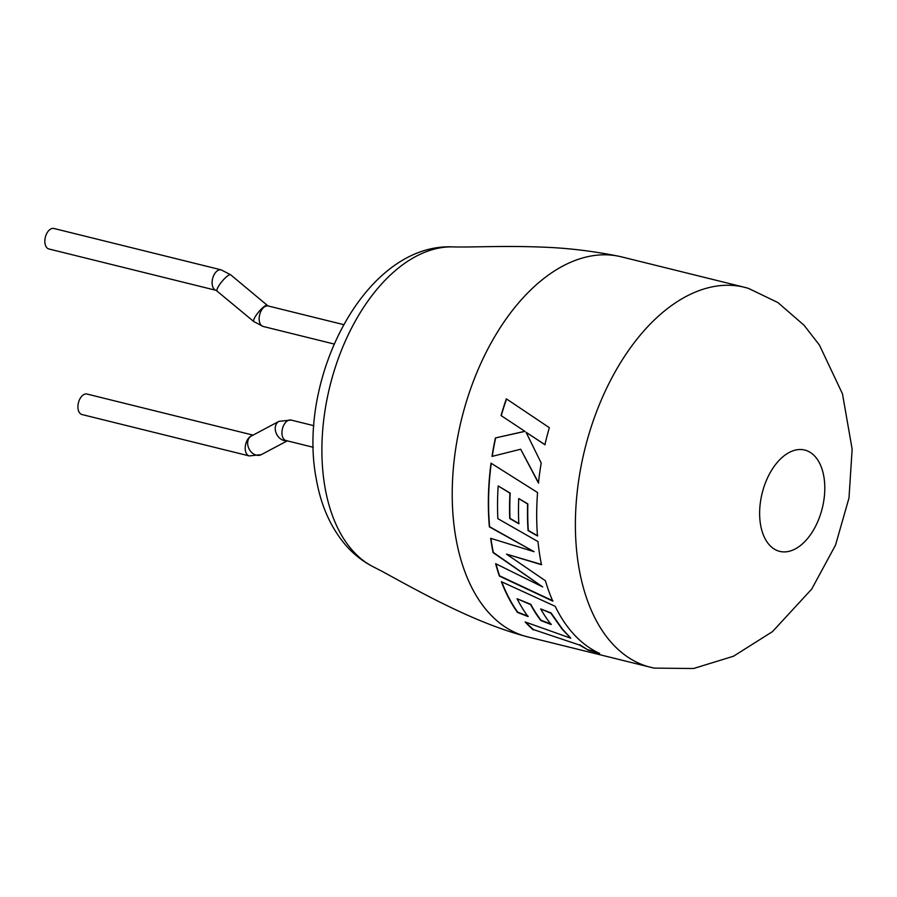 <?xml version="1.0" encoding="UTF-8"?>
<svg xmlns="http://www.w3.org/2000/svg" width="897" height="897" viewBox="0 0 897 897"><rect width="100%" height="100%" fill="white"/><g stroke="black" fill="none" stroke-linecap="round" stroke-linejoin="round"><path stroke-width="1.35" d="M654.575 668.13A195.703 116.173 -76.1 0 1 650.56 667.267A195.703 116.173 -76.1 0 1 579.989 573.43A195.703 116.173 -76.1 0 1 664.352 311.068A195.703 116.173 -76.1 0 1 744.566 287.309A195.703 116.173 -76.1 0 1 748.524 288.419L777.856 302.524L804.037 325.23L819.421 345.053L842.474 393.828L852.15 449.173L848.988 498.026L835.522 545.107L811.707 589.094L772.508 631.611L733.499 656.234L693.549 668.512L654.575 668.13M801.066 545.028A52.183 30.98 -76.1 0 1 760.858 526.337A52.183 30.98 -76.1 0 1 783.361 456.382A52.183 30.98 -76.1 0 1 823.569 475.062A52.183 30.98 -76.1 0 1 801.066 545.028M650.56 667.267L527.391 636.792A195.703 116.173 -76.1 0 1 525.025 636.164A195.703 116.173 -76.1 0 1 456.82 542.954A195.703 116.173 -76.1 0 1 541.183 280.604A195.703 116.173 -76.1 0 1 619.008 256.295A195.703 116.173 -76.1 0 1 621.397 256.834L744.566 287.309M253.055 435.123L87.043 394.052A10.551 6.268 103.9 0 0 82.715 395.33A10.551 6.268 103.9 0 0 77.938 406.24A10.551 6.268 103.9 0 0 81.975 414.537L249.243 455.923A10.551 6.268 103.9 0 1 245.206 447.625A10.551 6.268 103.9 0 1 249.994 436.716A10.551 6.268 103.9 0 1 252.472 435.437M343.607 324.624L268.27 305.989A10.551 6.268 -76.1 0 0 263.942 307.267A10.551 6.268 -76.1 0 0 259.39 321.418A10.551 6.268 -76.1 0 0 263.202 326.474L253.773 321.552L216.121 290.348L48.887 248.974A10.551 6.268 -76.1 0 1 44.85 240.688A10.551 6.268 -76.1 0 1 49.638 229.767A10.551 6.268 -76.1 0 1 53.966 228.488L221.234 269.874A10.551 6.268 -76.1 0 0 216.906 271.152A10.551 6.268 -76.1 0 0 212.118 282.039A10.551 6.268 -76.1 0 0 216.132 290.359L216.166 290.359M533.367 629.941A195.703 116.173 -76.1 0 1 525.16 621.957L570.806 638.216L562.273 629.402L550.904 613.268L540.7 608.917A195.703 116.173 -76.1 0 0 551.117 624.503L540.813 620.533A195.703 116.173 -76.1 0 1 530.609 604.6L517.076 598.736A195.703 116.173 -76.1 0 0 528.041 616.564L517.479 612.404A195.703 116.173 -76.1 0 1 501.378 581.682L555.165 606.294A195.703 116.173 -76.1 0 0 573.037 633.405A195.703 116.173 -76.1 0 0 599.656 653.431L588.454 650.235L579.529 645.044L533.524 629.593A195.322 115.948 -76.1 0 1 525.855 622.215M541.463 564.706A195.703 116.173 -76.1 0 1 541.283 563.843A195.703 116.173 -76.1 0 1 537.987 541.575L497.857 518.657A195.703 116.173 -76.1 0 1 498.183 485.95L509.945 493.171A195.703 116.173 -76.1 0 0 509.731 518.488L518.802 523.758A195.703 116.173 -76.1 0 1 518.735 498.541L527.615 503.991A195.703 116.173 -76.1 0 0 528.064 530.598L537.482 535.957A195.703 116.173 -76.1 0 1 537.561 492.543L491.029 463.177A195.703 116.173 -76.1 0 0 488.674 516.717A195.703 116.173 -76.1 0 0 489.37 526.864L534.096 551.689L490.659 538.312A195.703 116.173 -76.1 0 0 492.935 551.89A195.703 116.173 -76.1 0 0 493.081 552.619L542.663 586.907L495.649 563.675A195.703 116.173 -76.1 0 0 499.371 576.076L552.776 601.125A195.703 116.173 -76.1 0 1 545.421 580.751L506.513 554.144L541.463 564.706M524.756 431.322L495.402 437.949A195.703 116.173 -76.1 0 0 492.005 456.405L520.675 449.24L538.435 483.035A195.703 116.173 -76.1 0 1 541.216 463.065L526.079 432.287L544.916 444.733A195.703 116.173 -76.1 0 1 549.334 427.678L506.357 398.84A195.703 116.173 -76.1 0 0 501.042 415.546L524.969 431.379L495.402 437.949M317.011 482.967L317.224 483.976C321.978 507.388 331.004 527.245 344.325 543.537C352.644 553.527 362.41 561.343 373.612 566.971A166.281 98.715 103.9 0 1 325.802 491.713A166.281 98.715 103.9 0 1 397.483 268.797A166.281 98.715 103.9 0 1 452.806 246.888C365.662 242.908 296.974 377.906 316.159 478.381L317.011 482.967M501.042 415.546L524.969 431.379M492.251 456.338A195.322 115.948 -76.1 0 1 495.637 437.983M538.671 483.001L520.675 449.24M545.141 444.777L526.079 432.287M501.255 415.625A195.322 115.948 -76.1 0 1 506.547 398.974M506.513 554.144L541.687 564.516M509.731 518.488L509.978 518.376A195.322 115.948 -76.1 0 1 510.191 493.115L498.183 485.95M509.978 518.376L519.038 523.635M528.064 530.598L528.299 530.475A195.322 115.948 -76.1 0 1 527.862 503.912L518.735 498.541M528.299 530.475L537.718 535.823M489.37 526.864L489.605 526.73A195.322 115.948 -76.1 0 1 488.91 516.594A195.322 115.948 -76.1 0 1 491.242 463.312M489.605 526.73L534.096 551.689M490.928 538.391A195.322 115.948 -76.1 0 0 493.316 552.429L493.081 552.619M493.316 552.429L542.663 586.907M495.974 563.843A195.322 115.948 -76.1 0 0 499.584 575.84L499.371 576.076M499.584 575.84L552.989 600.867M540.7 608.917L551.106 612.976L562.441 629.077L570.806 638.216M533.524 629.593L579.529 645.044M579.675 644.685L588.454 650.235M588.578 649.865L597.604 652.444M501.748 581.861A195.322 115.948 -76.1 0 0 517.659 612.102L517.479 612.404M517.659 612.102L528.221 616.25M540.813 620.533L540.992 620.219A195.322 115.948 -76.1 0 1 530.8 604.32L517.076 598.736M540.992 620.219L551.296 624.189M286.58 440.685A10.551 8.129 62 0 1 276.433 433.789A10.551 8.129 62 0 1 277.969 422.027A10.551 8.129 62 0 1 279.001 421.343L291.065 420.054A10.551 6.268 103.9 0 0 286.737 421.332A10.551 6.268 103.9 0 0 282.185 435.482A10.551 6.268 103.9 0 0 285.997 440.539L313.255 447.289M279.001 421.343L251.407 435.998A10.551 8.129 62 0 0 250.375 436.693A10.551 8.129 62 0 0 249.579 449.834A10.551 8.129 62 0 0 261.307 454.644L249.243 455.923M253.773 321.552A10.551 2.388 -50.2 0 1 256.026 315.464A10.551 2.388 -50.2 0 1 263.516 307.032A10.551 2.388 -50.2 0 1 267.295 305.35L268.304 306M217.141 290.998A10.551 2.388 -50.2 0 1 219.395 284.91A10.551 2.388 -50.2 0 1 226.874 276.489A10.551 2.388 -50.2 0 1 230.664 274.796L221.234 269.874M525.025 636.164C475.287 622.675 424.886 594.846 382.593 571.602L373.612 566.971M287.253 440.853L261.307 454.644M263.202 326.474L334.088 344.011M452.806 246.888C470.981 247.482 502.567 245.543 542.192 247.112C567.308 247.976 592.917 251.037 619.008 256.295M267.295 305.35L230.664 274.796M291.065 420.054L313.872 425.705"/></g></svg>
